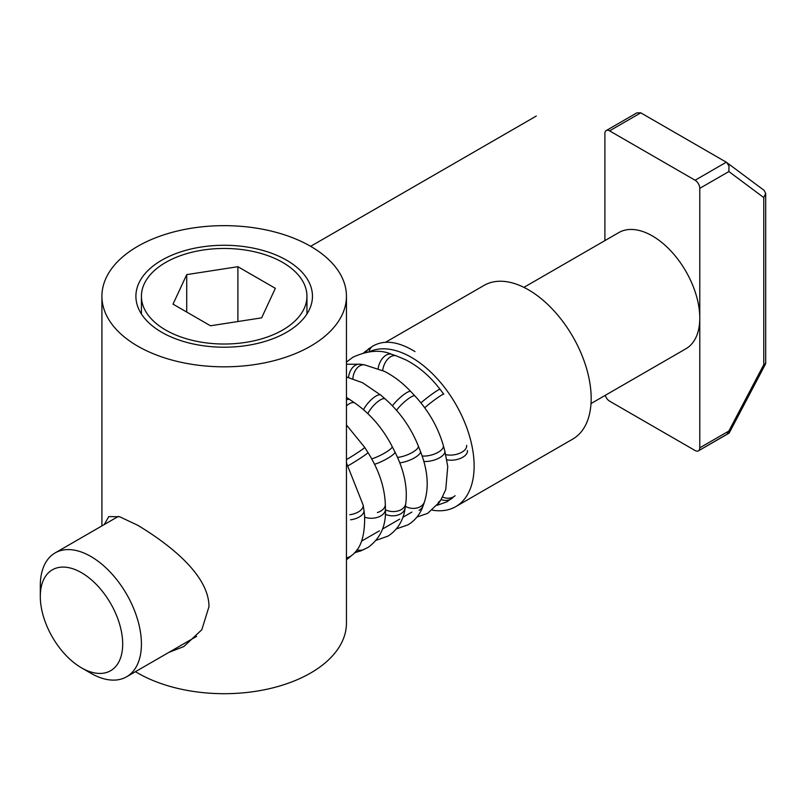 <?xml version="1.0" encoding="UTF-8"?>
<svg xmlns="http://www.w3.org/2000/svg" width="806" height="806" viewBox="0 0 806 806"><rect width="100%" height="100%" fill="white"/><g stroke="black" fill="none" stroke-linecap="round" stroke-linejoin="round"><path stroke-width="1.21" d="M165.663 262.454A82.756 47.786 0 0 0 141.423 296.235A82.756 47.786 0 0 0 192.513 340.384A82.756 47.786 0 0 0 282.705 330.027A82.756 47.786 0 0 0 306.945 296.235A82.756 47.786 0 0 0 255.855 252.097A82.756 47.786 0 0 0 165.663 262.454M186.73 274.614L237.891 266.695L275.34 288.326L261.638 317.856L210.477 325.775L173.018 304.154L186.73 274.614L186.73 312.063M237.891 266.695L237.891 321.534M369.541 351.668A88.72 51.221 60 0 1 436.983 378.437A88.72 51.221 60 0 1 474.13 466.019A88.72 51.221 60 0 1 455.753 506.631L572.794 439.058A88.72 51.221 -120 0 0 591.171 398.446A88.72 51.221 -120 0 0 552.442 309.161A88.72 51.221 -120 0 0 484.074 285.395L385.419 342.349M604.903 240.611L604.903 133.564A6.619 3.818 60 0 1 606.273 130.532A6.619 3.818 60 0 1 609.578 130.854L695.094 180.232A6.619 3.818 60 0 1 698.409 183.728A6.619 3.818 60 0 1 699.779 188.342L728.866 171.547L763.766 197.571L763.766 364.705L728.866 431.029L729.229 432.943L698.409 450.846A6.619 3.818 60 0 1 695.094 450.524L609.578 401.146A6.619 3.818 60 0 1 606.273 397.65A6.619 3.818 60 0 1 605.266 395.333M728.866 431.029L699.779 447.824A6.619 3.818 60 0 1 698.409 450.846L728.997 433.195L726.307 432.5M763.766 364.705L765.7 363.435L765.7 193.44L764.189 190.418L726.307 162.208L695.094 180.232M763.766 197.571L765.7 193.44M728.866 171.547L728.997 166.066L726.75 162.5M606.273 130.532L636.861 112.87L640.79 112.84L726.307 162.208M523.91 287.369L618.796 232.591A67.089 38.738 60 0 1 670.491 250.565A67.089 38.738 60 0 1 699.779 318.078A67.089 38.738 60 0 1 685.886 348.786L591 403.574M81.497 667.831L90.856 673.242A71.502 41.287 -120 0 0 126.613 676.778A71.502 41.287 -120 0 0 141.423 644.044A71.502 41.287 -120 0 0 110.21 572.089A71.502 41.287 -120 0 0 55.11 552.926A71.502 41.287 -120 0 0 40.3 585.66L40.3 596.48A58.264 33.64 60 0 1 81.497 572.693A58.264 33.64 60 0 1 122.693 644.044A58.264 33.64 60 0 1 81.497 667.831A58.264 33.64 60 0 1 40.3 596.48M699.779 447.824L699.779 188.342M455.753 506.631A88.72 51.221 60 0 1 432.328 510.168M363.677 352.746L372.523 346.278C383.424 339.82 396.824 341.129 412.722 350.237L414.999 351.607M135.458 671.68A122.26 70.585 0 0 0 310.632 673.02A122.26 70.585 0 0 0 346.449 623.109L346.449 296.235A122.26 70.585 180 0 1 310.632 346.147A122.26 70.585 180 0 1 177.391 361.451A122.26 70.585 180 0 1 101.919 296.235A122.26 70.585 180 0 1 137.725 246.324A122.26 70.585 180 0 1 270.967 231.02A122.26 70.585 180 0 1 346.449 296.235M104.226 524.575L108.78 516.606L119.641 516.747L137.725 525.26C166.177 542.438 208.895 573.62 208.986 606.656L201.802 629.758L183.808 646.563L168.857 652.386M286.604 332.274A88.277 50.969 180 0 1 190.397 343.326A88.277 50.969 180 0 1 135.902 296.235A88.277 50.969 180 0 1 161.764 260.197A88.277 50.969 180 0 1 257.96 249.155A88.277 50.969 180 0 1 312.456 296.235A88.277 50.969 180 0 1 286.604 332.274M310.632 246.324L536.292 116.044M137.725 346.147A122.26 70.585 0 0 0 342.278 314.501A122.26 70.585 0 0 0 192.533 228.058A122.26 70.585 0 0 0 137.725 346.147M609.578 130.854L640.79 112.84M466.634 445.365A13.904 7.466 171.4 0 1 462.896 451.551A13.904 7.466 171.4 0 1 445.768 454.644M420.954 402.869A13.904 1.098 142.6 0 1 435.169 391.918A13.904 1.098 142.6 0 1 440.056 389.298L443.794 394.194A13.904 1.098 142.6 0 0 438.434 397.146A13.904 1.098 142.6 0 0 424.712 407.765M440.056 389.298C430.102 376.342 418.717 366.539 405.902 359.899L396.31 355.859A13.904 8.705 108.5 0 0 390.104 357.068A13.904 8.705 108.5 0 0 382.679 370.488M346.449 362.085L352.968 357.199C367.828 350.429 380.744 349.472 391.716 354.318A13.904 8.705 108.5 0 0 385.983 355.234A13.904 8.705 108.5 0 0 378.135 368.513M416.974 517.049L427.724 513.321L439.189 502.46A13.904 11.445 -146.9 0 1 435.784 505.624M439.189 502.46L441.124 499.508A13.904 11.445 -146.9 0 1 438.242 502.35M441.124 499.508L445.768 489.504L447.743 466.523L444.831 450.987A13.904 5.944 164.6 0 1 444.892 451.3A13.904 5.944 164.6 0 1 440.61 457.133A13.904 5.944 164.6 0 1 423.815 461.425M444.831 450.987L443.33 445.557A13.904 5.944 164.6 0 1 443.401 445.879A13.904 5.944 164.6 0 1 439.623 451.37A13.904 5.944 164.6 0 1 422.112 455.984M443.33 445.557C438.081 427.301 428.621 410.778 414.939 395.968A13.904 2.912 136.8 0 0 414.647 395.786A13.904 2.912 136.8 0 0 409.105 398.204A13.904 2.912 136.8 0 0 396.532 410.294M414.939 395.968L410.788 391.545C402.657 382.9 393.852 376.15 384.351 371.304L364.534 364.856A13.904 9.652 98.1 0 0 359.204 366.206A13.904 9.652 98.1 0 0 352.867 378.689M410.788 391.545A13.904 2.912 136.8 0 0 410.496 391.373A13.904 2.912 136.8 0 0 405.438 393.459A13.904 2.912 136.8 0 0 392.421 405.811M346.449 364.231L360.161 364.231A13.904 9.652 98.1 0 0 355.305 365.279A13.904 9.652 98.1 0 0 348.545 377.44M396.411 528.867L407.927 524.877C415.231 520.454 420.349 513.976 423.261 505.422A13.904 10.81 -161 0 1 422.969 506.158A13.904 10.81 -161 0 1 419.049 510.359M423.261 505.422L424.52 501.755A13.904 10.81 -161 0 1 424.238 502.481A13.904 10.81 -161 0 1 420.843 506.359A13.904 10.81 -161 0 1 405.378 506.37M424.52 501.755C429.145 486.874 427.774 470.079 420.42 451.37A13.904 4.282 158.6 0 1 419.573 453.909A13.904 4.282 158.6 0 1 416.098 456.851A13.904 4.282 158.6 0 1 399.766 462.815M420.42 451.37L418.294 445.95A13.904 4.282 158.6 0 1 417.458 448.479A13.904 4.282 158.6 0 1 414.465 451.088A13.904 4.282 158.6 0 1 397.509 457.405M418.294 445.95C410.949 427.674 399.947 412.037 385.288 399.03A13.904 4.564 131 0 0 382.558 398.869A13.904 4.564 131 0 0 379.042 400.723A13.904 4.564 131 0 0 367.838 413.599M385.288 399.03L380.916 395.232A13.904 4.564 131 0 0 378.185 395.061A13.904 4.564 131 0 0 375.143 396.592A13.904 4.564 131 0 0 363.516 409.69M376.2 540.292L388.029 536.091C400.491 528.071 404.179 515.82 405.176 507.74A13.904 9.954 -171.9 0 1 401.771 513.12A13.904 9.954 -171.9 0 1 400.784 513.785A13.904 9.954 -171.9 0 1 385.349 514.349M405.176 507.74L405.791 503.478A13.904 9.954 -171.9 0 1 402.385 508.858A13.904 9.954 -171.9 0 1 401.912 509.19A13.904 9.954 -171.9 0 1 385.449 509.855M405.791 503.478C407.725 487.378 404.098 470.21 394.93 451.965A13.904 2.549 153.2 0 1 390.839 456.327A13.904 2.549 153.2 0 1 390.366 456.649A13.904 2.549 153.2 0 1 374.558 464.286M394.93 451.965L392.169 446.524A13.904 2.549 153.2 0 1 388.109 450.866A13.904 2.549 153.2 0 1 371.717 458.866M392.169 446.524C382.86 428.439 370.428 413.952 354.892 403.05A13.904 6.146 124.4 0 0 348.353 404.38A13.904 6.146 124.4 0 0 348.333 404.39A13.904 6.146 124.4 0 0 346.449 405.892M354.892 403.05L350.288 399.897A13.904 6.146 124.4 0 0 346.449 399.786M355.557 551.495A13.904 11.798 -113.4 0 0 358.882 551.425A13.904 11.798 -113.4 0 0 361.098 550.75L368.1 547.375C380.432 538.398 386.215 525.663 385.429 509.17A13.904 8.795 178.8 0 1 381.097 515.729A13.904 8.795 178.8 0 1 377.49 517.341A13.904 8.795 178.8 0 1 364.715 517.23M385.429 509.17L385.328 504.365A13.904 8.795 178.8 0 1 381.51 510.591A13.904 8.795 178.8 0 1 377.389 512.535M385.328 504.365C384.674 487.267 378.901 470.009 367.999 452.609A13.904 0.685 147.7 0 1 363.073 456.398A13.904 0.685 147.7 0 1 359.174 458.987A13.904 0.685 147.7 0 1 348.202 465.697M367.999 452.609L364.715 447.401A13.904 0.685 147.7 0 1 360.282 450.866A13.904 0.685 147.7 0 1 355.889 453.778A13.904 0.685 147.7 0 1 346.449 459.622M346.449 559.747L349.33 557.51A13.904 11.768 -131.1 0 1 347.557 558.749A13.904 11.768 -131.1 0 1 346.449 559.273M349.33 557.51L351.789 555.364A13.904 11.768 -131.1 0 1 350.55 556.291A13.904 11.768 -131.1 0 1 346.449 557.782M351.789 555.364C360.806 548.876 365.078 535.668 364.604 515.739L363.939 510.168A13.904 7.486 171.2 0 1 359.698 516.727A13.904 7.486 171.2 0 1 350.57 519.789M363.939 510.168L363.153 505.07A13.904 7.486 171.2 0 1 359.416 511.286A13.904 7.486 171.2 0 1 349.784 514.691M437.154 505.271L447.008 501.795L455.128 495.71A13.904 11.747 -131 0 1 453.879 496.627A13.904 11.747 -131 0 1 442.615 497.01M467.409 450.473A13.904 7.466 171.4 0 1 463.178 456.982A13.904 7.466 171.4 0 1 446.826 459.813M452.65 497.856A13.904 11.747 -131 0 1 450.907 499.075A13.904 11.747 -131 0 1 441.084 499.559M364.121 549.44A13.904 11.798 -113.4 0 1 361.904 550.115A13.904 11.798 -113.4 0 1 356.867 549.813M372.523 346.278A13.904 10.871 57.7 0 0 368.977 351.738M369.511 348.172A13.904 10.871 57.7 0 0 366.287 352.162M141.423 296.235L141.423 313.967M306.945 296.235L306.945 313.967M765.609 363.818L729.229 432.943M126.613 676.778L196.593 636.377M361.562 541.128L379.465 530.801M382.497 529.048L399.705 519.114M402.869 517.291L411.896 512.072M55.11 552.926L118.401 516.384M380.916 395.232L362.599 382.749L346.449 376.956M350.288 399.897L346.449 397.408M364.715 447.401L346.449 424.964M363.153 505.07L346.449 462.886M396.31 355.859L391.716 354.318M364.534 364.856L360.161 364.231M361.098 550.75L354.388 552.835M101.919 525.905L101.919 296.235"/></g></svg>
